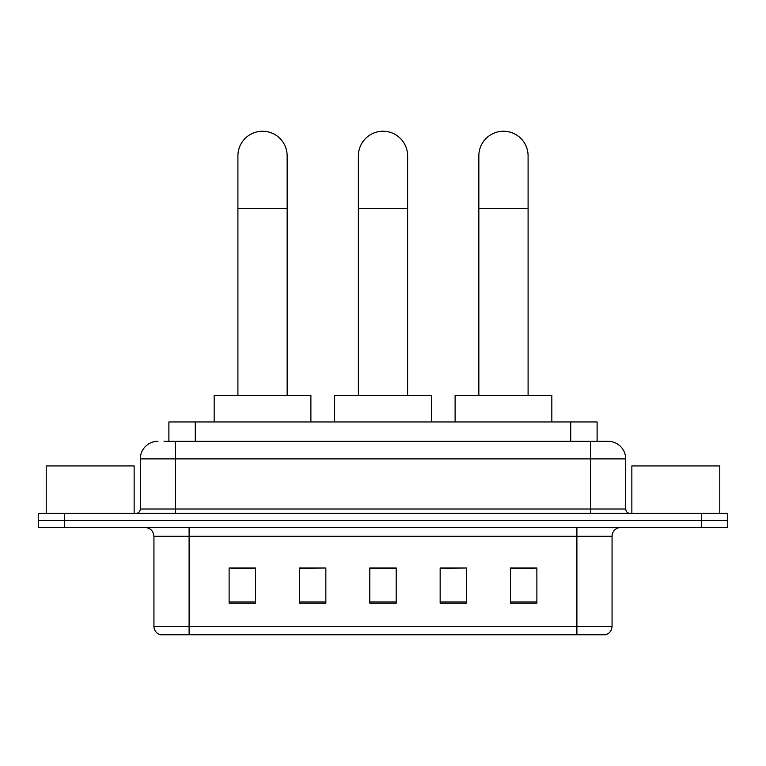 <?xml version="1.0" encoding="UTF-8"?>
<svg xmlns="http://www.w3.org/2000/svg" width="766" height="766" viewBox="0 0 766 766"><rect width="100%" height="100%" fill="white"/><g stroke="black" fill="none" stroke-linecap="round" stroke-linejoin="round"><path stroke-width="1.15" d="M168.893 441.302L168.893 421.951L597.107 421.951L597.107 441.302M164.451 441.302L601.952 441.302M164.048 441.302L175.481 441.302L175.481 458.891L140.302 458.891L140.302 509.007A4.395 4.395 0 0 1 135.908 513.402M157.892 441.302A17.589 17.589 0 0 0 140.302 458.891M608.108 441.302A17.589 17.589 0 0 1 625.698 458.891L590.519 458.891L590.519 441.302L607.84 441.302M625.698 458.891L625.698 509.007C625.956 511.678 627.421 513.143 630.092 513.402M64.679 513.402L38.3 513.402L38.3 520.44L64.679 520.44L38.3 520.44L38.3 527.477L64.679 527.477L64.679 520.44L701.321 520.44L64.679 520.44L64.679 513.402L701.321 513.402L701.321 520.44L727.7 520.44L701.321 520.44L701.321 527.477L64.679 527.477M701.321 527.477L727.7 527.477L727.7 513.402L701.321 513.402M612.063 626.31C611.823 630.523 609.717 633.338 605.734 634.755L576.894 634.755L576.894 626.31L612.063 626.31L612.063 536.267A8.79 8.79 0 0 1 620.862 527.477M576.894 634.755L160.266 634.755A8.79 8.79 0 0 1 153.937 626.31L153.937 536.267C153.411 530.924 150.481 527.994 145.138 527.477M536.88 603.187L536.88 568.008L510.501 568.008L510.501 603.187L536.88 603.187M466.532 603.187L466.532 568.008L440.153 568.008L440.153 603.187L466.532 603.187M255.499 603.187L255.499 568.008L229.12 568.008L229.12 603.187L255.499 603.187M325.847 603.187L325.847 568.008L299.468 568.008L299.468 603.187L325.847 603.187M396.194 603.187L396.194 568.008L369.806 568.008L369.806 603.187L396.194 603.187M153.937 626.31L189.106 626.31L189.106 634.755L177.214 634.755M561.076 634.755L204.924 634.755M510.501 568.19L535.128 568.19M325.847 568.008L299.468 568.19L325.847 568.008M230.872 568.19L255.499 568.19M466.532 568.008L440.153 568.19L466.532 568.008M396.194 568.19L369.806 568.19M134.146 513.402L134.146 465.92L46.219 465.92L46.219 513.402M237.91 395.572L237.91 155.871A24.617 24.617 0 0 1 262.527 131.245A24.617 24.617 0 0 1 287.154 155.871A24.617 24.617 0 0 0 262.527 131.245M287.154 395.572L287.154 155.871M310.891 421.951L310.891 395.572L214.164 395.572L214.164 421.951M358.383 395.572L358.383 155.871A24.617 24.617 0 0 1 383 131.245A24.617 24.617 0 0 1 407.617 155.871A24.617 24.617 0 0 0 383 131.245M407.617 395.572L407.617 155.871M431.363 421.951L431.363 395.572L334.637 395.572L334.637 421.951M478.846 395.572L478.846 155.871A24.617 24.617 0 0 1 503.473 131.245A24.617 24.617 0 0 1 528.09 155.871A24.617 24.617 0 0 0 503.473 131.245M528.09 395.572L528.09 155.871M551.836 421.951L551.836 395.572L455.109 395.572L455.109 421.951M719.781 513.402L719.781 465.92L631.854 465.92L631.854 513.402M195.273 441.302L195.273 421.951M570.727 441.302L570.727 421.951M175.481 513.402L175.481 509.007L625.698 509.007M140.302 509.007L175.481 509.007L175.481 458.891L590.519 458.891L590.519 513.402M576.894 527.477L576.894 536.267L153.937 536.267M612.063 536.267L576.894 536.267L576.894 626.31L189.106 626.31L189.106 527.477M396.194 601.961L369.806 601.961M325.847 601.961L299.468 601.961M255.499 601.961L229.12 601.961M466.532 601.961L440.153 601.961M536.88 601.961L510.501 601.961M237.91 208.63L287.154 208.63M358.383 208.63L407.617 208.63M478.846 208.63L528.09 208.63"/></g></svg>
